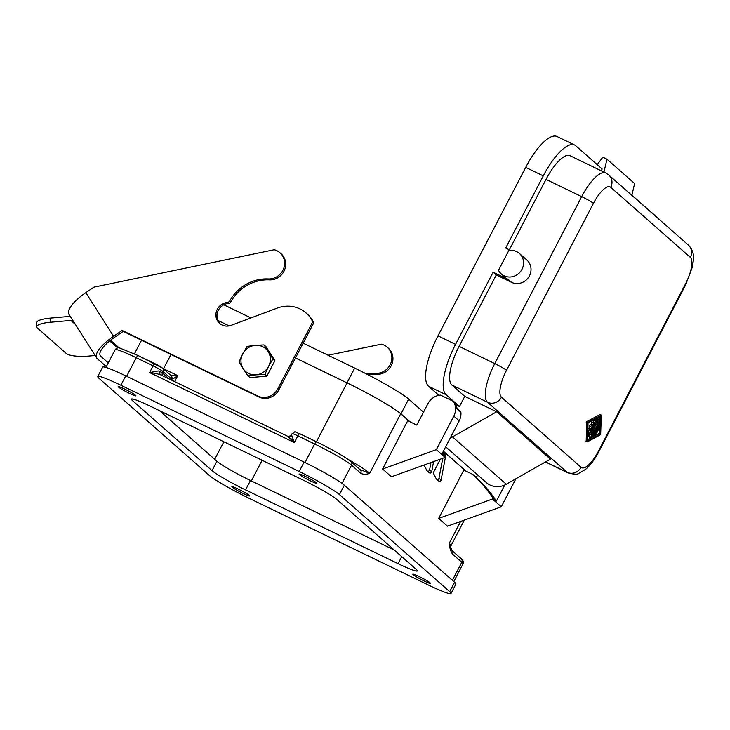 <?xml version="1.0" encoding="UTF-8"?>
<svg xmlns="http://www.w3.org/2000/svg" width="730" height="730" viewBox="0 0 730 730"><rect width="100%" height="100%" fill="white"/><g stroke="black" fill="none" stroke-linecap="round" stroke-linejoin="round"><path stroke-width="1.09" d="M430.974 462.555L429.578 469.91A1.515 1.433 131.4 0 1 426.822 470.458L424.048 465.046M416.246 569.382A30.368 2.591 27.5 0 1 417.341 570.906A30.368 2.591 27.5 0 1 398.078 563.642L245.572 489.903A30.368 2.591 27.5 0 1 212.038 470.64L132.513 400.633A30.368 2.591 27.5 0 1 131.427 399.109A30.368 2.591 27.5 0 1 150.681 406.373L303.187 480.121A30.368 2.591 27.5 0 1 336.722 499.384L416.246 569.382M419.175 576.572A10.019 0.858 27.5 0 1 430.6 583.434A10.019 0.858 27.5 0 1 424.249 581.034A10.019 0.858 27.5 0 1 412.824 574.182A10.019 0.858 27.5 0 1 419.175 576.572M243.3 493.544A10.019 0.858 27.5 0 1 231.875 486.682A10.019 0.858 27.5 0 1 238.226 489.082A10.019 0.858 27.5 0 1 249.66 495.944A10.019 0.858 27.5 0 1 243.3 493.544M124.52 388.98A10.019 0.858 27.5 0 1 135.944 395.842A10.019 0.858 27.5 0 1 129.584 393.443A10.019 0.858 27.5 0 1 118.16 386.581A10.019 0.858 27.5 0 1 124.52 388.98M305.459 476.471A10.019 0.858 27.5 0 1 316.884 483.333A10.019 0.858 27.5 0 1 310.533 480.942A10.019 0.858 27.5 0 1 299.108 474.08A10.019 0.858 27.5 0 1 305.459 476.471M169.351 379.052L162.452 372.984A9.116 0.776 -152.5 0 0 160.262 371.46L158.3 370.931L149.604 372.574L153.099 365.858A9.116 0.776 27.5 0 1 163.155 371.643L171.605 379.08C172.399 379.244 174.443 378.094 177.755 375.64L170.729 375.284M451.97 550.557A3.039 2.856 131.4 0 1 452.573 554.106L461.798 562.228A33.407 2.856 27.5 0 1 462.993 563.907C464.015 562.465 463.422 560.731 461.214 558.696A3.039 2.856 131.4 0 1 461.798 562.228L452.381 580.313M360.757 473.286A3.039 2.856 -48.6 0 0 360.182 469.755A3.039 2.856 -48.6 0 0 360.164 469.746L350.957 461.643A3.039 2.856 131.4 0 1 351.541 465.165L360.757 473.286C363.202 474.555 366.177 474.564 369.699 473.332L400.724 413.737A48.6 4.152 -152.5 0 0 347.069 382.921L295.449 357.965M160.719 374.891L156.202 373.477L149.604 372.574L294.354 442.562L287.565 436.23L160.363 374.7L287.565 436.23M316.656 441.896L300.021 433.848A3.039 0.995 115.8 0 0 299.939 433.793A3.039 0.995 115.8 0 0 297.849 435.856L294.354 442.562L291.589 434.961A3.039 2.975 -86.4 0 1 287.921 436.394M264.735 374.408L256.066 374.846A15.184 14.299 -48.6 0 0 268.576 366.351L264.944 374.262A17.465 16.443 131.4 0 1 264.735 374.408L266.715 376.142L250.034 377.611A17.465 16.443 131.4 0 1 249.815 377.51L247.844 375.777L243.145 368.595A15.184 14.299 -48.6 0 0 256.066 374.846L248.054 375.877A17.465 16.443 131.4 0 1 247.844 375.777M250.034 377.611L248.054 375.877M264.123 345.007L268.166 351.604A15.184 14.299 -48.6 0 0 255.245 345.354L263.913 344.907A17.465 16.443 131.4 0 1 264.123 345.007L266.094 346.75L274.845 360.52A17.465 16.443 131.4 0 1 274.854 360.757L266.915 376.005A17.465 16.443 131.4 0 1 266.715 376.142M454.945 402.714A15.184 14.299 131.4 0 1 457.062 408.992L454.973 402.741L453.403 401.363A15.184 14.299 131.4 0 1 453.814 416.1L436.348 449.653L382.593 469.016L407.741 420.699L416.784 425.079L427.962 403.599A15.184 14.299 131.4 0 1 440.473 395.103L453.403 401.363M442.809 452.317A151.858 142.98 131.4 0 1 445.692 456.46L442.234 453.412L459.197 420.836A15.184 14.299 -48.6 0 0 460.904 412.377L456.25 408.07M460.904 412.377A1.515 1.433 -48.6 0 0 460.438 411.455L457.044 408.462M445.592 456.314L445.966 454.352L443.849 452.49L443.657 453.503M442.754 458.312L438.995 478.196A1.515 1.433 131.4 0 1 436.23 478.743L433.228 472.894L440.382 459.161M436.54 479.136L438.657 480.997A1.515 1.433 -48.6 0 0 441.102 480.048L445.492 456.834M427.132 470.85L429.249 472.711A1.515 1.433 -48.6 0 0 431.695 471.762L433.611 461.597M504.786 484.985L496.4 501.099A151.858 142.98 -48.6 0 0 476.334 477.493L477.657 474.947M217.887 320.424L229.193 325.89M295.468 357.937L346.987 382.849A48.901 4.179 27.5 0 1 400.98 413.864L409.968 421.776M223.772 304.784L250.947 317.933M303.151 343.173L354.68 368.084A48.901 4.179 27.5 0 1 408.663 399.1L423.51 412.167M209.309 475.412A36.445 3.112 -152.5 0 0 249.55 498.535L427.908 584.776A36.445 3.112 -152.5 0 0 451.021 593.49A36.445 3.112 -152.5 0 0 449.707 591.656L339.45 494.602A36.445 3.112 -152.5 0 0 299.209 471.489L120.852 385.239A36.445 3.112 -152.5 0 0 97.747 376.534A36.445 3.112 -152.5 0 0 99.052 378.359L209.309 475.412M247.032 346.522A17.465 16.443 131.4 0 1 247.233 346.385L255.245 345.354A15.184 14.299 -48.6 0 0 242.725 353.849L247.032 346.522M243.145 368.595L239.102 362.007A17.465 16.443 131.4 0 1 239.093 361.77L242.725 353.849A15.184 14.299 -48.6 0 0 243.145 368.595M443.849 452.49L443.466 453.23M438.675 518.391L492.44 499.028L501.273 506.802L447.517 526.166L438.675 518.391L463.833 470.074L472.876 474.445L476.334 477.493M445.692 456.46L445.181 457.427L391.426 476.79L382.593 469.016M465.804 471.033L443.356 451.268M409.712 421.657L400.724 413.737M160.262 371.46A3.039 1.98 -58.3 0 0 160.463 374.755M451.021 593.49L455.912 584.091A36.445 3.112 -152.5 0 0 454.598 582.266L344.341 485.213A36.445 3.112 -152.5 0 0 304.1 462.09L125.743 375.85A36.445 3.112 -152.5 0 0 102.638 367.135L97.747 376.534M159.368 410.57L216.929 461.241A30.368 2.591 -152.5 0 0 250.463 480.504L394.291 550.055M359.571 469.353L369.699 473.332A48.6 4.152 -152.5 0 0 347.425 458.978M229.147 325.899L217.905 320.461M274.845 360.52L272.874 358.777A17.465 16.443 131.4 0 1 272.874 359.023L274.854 360.757M266.915 376.005L264.944 374.262M272.874 359.023L268.576 366.351A15.184 14.299 -48.6 0 0 268.166 351.604L272.874 358.777M464.326 520.116L450.967 545.766A48.6 4.152 -152.5 0 0 449.224 543.33L451.998 550.584M443.393 451.195L466.059 471.151M492.44 499.028L492.942 498.052A151.858 142.98 -48.6 0 0 472.876 474.445M515.864 478.78L501.273 506.802M496.4 501.099L492.942 498.052M445.181 457.427L436.348 449.653M328.089 355.236L381.443 344.159A15.184 14.299 131.4 0 1 387.219 347.161A15.184 14.299 131.4 0 1 390.541 363.914A15.184 14.299 131.4 0 1 375.603 373.349A40.999 38.608 -48.6 0 0 366.451 373.97M106.334 366.615L97.254 358.622A28.552 9.28 -32.4 0 1 96.679 357.955L68.958 314.311A28.552 9.28 147.6 0 1 85.839 292.648L93.924 287.155L274.188 249.742A15.184 14.299 131.4 0 1 279.955 252.744A15.184 14.299 131.4 0 1 283.276 269.498A15.184 14.299 131.4 0 1 268.339 278.933A40.999 38.608 -48.6 0 0 229.786 300.842A3.039 2.856 131.4 0 1 227.322 302.457A12.145 11.434 -48.6 0 0 216.664 310.734A12.145 11.434 -48.6 0 0 219.63 323.381A12.145 11.434 -48.6 0 0 231.154 325.334L277.272 308.078A30.368 28.598 131.4 0 1 306.098 312.969L307.166 313.909A30.368 28.598 131.4 0 1 313.791 322.733L278.86 389.838A15.184 14.299 131.4 0 1 258.949 397.01L123.233 331.393L114.628 337.242A24.3 7.902 147.6 0 0 100.265 355.674A24.3 7.902 147.6 0 0 100.758 356.249L108.277 362.865M95.119 355.501L88.64 356.076A18.223 4.316 178.4 0 1 66.403 353.576L37.212 327.88A18.223 4.316 -1.6 0 1 36.619 326.83A18.223 4.316 -1.6 0 1 50.224 322.259L70.892 320.434A24.3 22.876 -48.6 0 1 72.79 320.342M36.619 326.83L36.5 322.696A18.223 4.316 -1.6 0 1 50.105 318.134L70.253 316.346M123.233 331.393L122.165 330.444L113.551 336.293A28.552 9.28 -32.4 0 0 96.679 357.955M279.955 252.744L281.032 253.693A15.184 14.299 131.4 0 1 284.353 270.447A15.184 14.299 131.4 0 1 269.416 279.873A40.999 38.608 -48.6 0 0 230.862 301.791A3.039 2.856 131.4 0 1 228.399 303.406A12.145 11.434 -48.6 0 0 217.878 311.327A12.145 11.434 -48.6 0 0 220.186 323.837M313.791 322.733L312.714 321.793L277.783 388.898A15.184 14.299 131.4 0 1 257.873 396.071L122.165 330.444M306.098 312.969A30.368 28.598 131.4 0 1 312.714 321.793M387.219 347.161L388.296 348.11A15.184 14.299 131.4 0 1 391.618 364.863A15.184 14.299 131.4 0 1 376.68 374.289A40.999 38.608 -48.6 0 0 368.093 374.818M459.489 406.51L446.13 394.757A45.561 14.856 -64.2 0 1 455.566 344.35L493.133 272.19L496.263 274.954L459.097 346.358A34.931 11.388 115.8 0 0 451.861 385.002L464.773 396.363L459.489 406.51L456.067 404.858M438.867 395.332L428.556 386.252A45.561 14.856 -64.2 0 1 437.991 335.846L525.691 167.38L543.266 175.884L505.708 248.036L510.553 250.381M445.683 446.796L486.299 482.548A18.223 17.155 -48.6 0 0 506.282 484.227L452.5 436.878A18.223 17.155 -48.6 0 1 450.282 437.954M452.5 436.878L496.674 411.784L550.457 459.134L506.282 484.227M496.674 411.784L464.773 396.363M546.022 179.379L581.691 196.625A34.931 11.388 -64.2 0 1 605.727 172.964L570.057 155.709A34.931 11.388 -64.2 0 0 546.022 179.379L509.358 249.797M496.263 274.954L511.52 282.327A13.669 12.866 -48.6 0 0 528.538 277.373A13.669 12.866 -48.6 0 0 526.832 259.99L519.386 253.429A13.669 12.866 -48.6 0 0 508.764 250.582L498.499 270.301A13.669 12.866 -48.6 0 0 501.318 273.951A13.669 12.866 -48.6 0 0 520.006 272.19A13.669 12.866 -48.6 0 0 519.386 253.429M525.691 167.38A45.561 14.856 115.8 0 1 557.045 136.51L574.62 145.014A45.561 14.856 115.8 0 1 575.751 145.763L602.168 169.013L601.246 170.793M574.62 145.014A45.561 14.856 115.8 0 0 543.266 175.884M631.897 195.184L656.243 216.618A45.561 14.856 115.8 0 1 657.036 217.476M631.87 195.321L634.616 183.522L606.958 159.177L602.834 157.178L597.213 164.651M606.958 159.177L603.947 172.097M586.199 441.23L586.601 421.657L600.014 414.576M600.781 415.963L588.015 422.953L587.769 440.966L600.534 433.976L600.781 415.963M587.486 423.062L587.896 422.287L601.31 415.297L600.653 434.651L587.322 441.878L587.486 423.062L586.199 422.433M593.682 428.638L596.419 424.03L597.715 424.65L597.532 425.791L591.446 437.48L590.752 438.164L590.734 437.507L592.459 431.95L589.128 436.093L588.699 436.367L588.891 435.226L597.104 419.449L597.797 418.764L597.614 419.905L591.136 432.352L594.074 428.82L592.669 433.702L597.715 424.65M590.752 438.164L589.457 437.544L590.032 434.971M587.86 434.104L588.316 433.219M595.342 419.732L595.926 418.618M591.619 422.223L591.756 420.909M594.494 419.403L595.707 419.914L595.525 421.046L589.438 432.735L588.654 433.173L588.69 430.235L589.667 428.665L589.731 430.746L591.51 427.333L590.743 426.658L591.674 424.869L590.351 424.23L591.619 424.851M587.942 428.309L589.667 428.665M589.292 428.483L590.214 426.712L589.448 426.037L590.351 424.23M591.273 424.677L592.322 422.661M597.341 424.468L597.596 419.923M597.742 418.737L598.582 417.733L599.868 418.363L599.896 423.391A2.017 0.657 -64.2 0 1 599.348 425.161L592.824 437.042L598.837 424.714L598.901 419.933L599.868 418.363M587.787 439.624L590.588 438.091M591.327 437.69L592.65 436.96M593.417 436.54L594.758 435.81M595.498 435.399L599.239 433.355L599.312 428.09M599.339 426.247L599.357 425.152M599.449 418.153L599.467 416.684M594.512 434.459L595.105 434.751L594.923 435.883L595.616 435.199L599.576 427.588L599.759 426.448L598.892 426.037M595.105 434.751L599.759 426.448M590.214 426.712L591.51 427.333M591.674 424.869L592.441 425.544L594.211 422.132L592.742 422.871L593.463 421.073L595.543 419.933M597.542 424.084L598.837 424.714M599.239 433.355L600.534 433.976M501.318 273.951L505.635 277.747A13.669 12.866 -48.6 0 0 508.381 279.563L493.133 272.19M291.854 435.18L291.699 435.481A3.039 2.856 131.4 0 1 289.016 437.188M398.078 563.642L401.746 556.616M162.407 375.695A3.039 2.856 -48.6 0 1 162.452 372.984L163.155 371.643A3.039 2.856 131.4 0 0 162.58 368.112L171.03 375.548A3.039 2.856 -48.6 0 0 171.012 375.53M163.465 368.896A3.039 0.995 115.8 0 0 163.538 368.76L170.975 354.479M174.643 381.607L177.755 375.64L163.538 368.76A48.6 4.152 -152.5 0 0 163.055 368.531M161.969 367.701A6.077 0.52 -152.5 0 0 155.262 363.85A3.039 0.995 115.8 0 0 155.189 363.805A3.039 0.995 115.8 0 0 153.099 365.858L136.291 357.737A3.039 0.995 115.8 0 1 138.381 355.674A3.039 0.995 115.8 0 1 138.463 355.729L155.098 363.777M171.167 379.928L171.605 379.08A3.039 2.856 -48.6 0 0 171.03 375.548M350.354 461.232A30.368 2.591 -152.5 0 0 316.82 441.969A3.039 0.995 115.8 0 0 316.747 441.924A3.039 0.995 115.8 0 0 314.657 443.977A33.407 2.856 27.5 0 1 351.541 465.165L342.041 483.406M291.589 434.961A9.116 0.776 -152.5 0 0 291.38 435.016L292.073 433.675A9.116 0.776 27.5 0 1 297.849 435.856L314.657 443.977L304.994 462.528M293.542 440.026L290.467 438.538M438.995 478.196L441.102 480.048M429.578 469.91L431.695 471.762M354.68 368.084L346.987 382.849M460.612 521.448L449.224 543.33C449.643 548.038 450.766 551.634 452.573 554.106M120.852 385.239L125.743 375.85M299.209 471.489L304.1 462.09M245.572 489.903L250.463 480.504M105.905 367.436L115.112 349.752A33.407 2.856 27.5 0 1 136.291 357.737L126.637 376.279M339.45 494.602L344.341 485.213M449.707 591.656L454.598 582.266M132.513 400.633L133.298 399.127M316.428 441.769L347.069 382.921M214.711 459.289L223.845 441.75M251.357 480.942L262.125 460.256M212.038 470.64L216.929 461.241M408.663 399.1L400.98 413.864M459.197 420.836L453.814 416.1M99.955 354.99L100.758 356.249M117.703 347.973L109.692 340.919M50.105 318.134L50.224 322.259M75.318 324.321L70.892 320.434M85.839 292.648L113.551 336.293M228.399 303.406L227.322 302.457M258.949 397.01L257.873 396.071M278.86 389.838L277.783 388.898M230.862 301.791L229.786 300.842M269.416 279.873L268.339 278.933M375.603 373.349L376.68 374.289M446.13 394.757L428.556 386.252M690.352 257.38A10.631 10.01 -48.6 0 0 688.326 245.024C692.177 248.912 693.902 253.62 693.5 259.15L692.478 266.76L685.698 284.791L598.783 451.77A10.631 0.912 -152.5 0 0 598.399 451.231L685.324 284.262A24.3 7.92 115.8 0 0 690.352 257.38L610.755 187.309A24.3 7.92 -64.2 0 0 593.426 203.369A10.631 0.912 27.5 0 0 581.691 196.625L494.767 363.604L459.097 346.358M437.991 335.846L455.566 344.35M610.755 187.309A10.631 10.01 -48.6 0 0 608.729 174.954L605.727 172.964M593.426 203.369L506.501 370.347A24.3 7.92 115.8 0 0 501.473 397.229L581.071 467.3A10.631 10.01 131.4 0 1 567.137 472.319A34.931 11.388 -64.2 0 0 568.004 472.894C574.227 474.427 577.832 474.582 578.817 473.368L585.761 469.244C590.625 464.964 594.968 459.143 598.783 451.77M598.399 451.231A24.3 7.92 -64.2 0 1 581.071 467.3M598.472 426.849L599.065 427.132M595.726 424.714L597.021 425.334M595.808 418.828L597.104 419.449M593.089 428.583L593.855 428.957M587.851 434.724L588.891 435.226M589.438 436.878L590.734 437.507M589.448 426.037L590.743 426.658M587.878 432.799L588.654 433.173M587.915 429.861L588.69 430.235M592.395 420.562L593.463 421.073M597.815 419.403L598.901 419.933M592.413 435.618L593.006 435.91M599.768 414.448L601.055 415.078M586.601 421.657L587.896 422.287M585.944 441.011L587.23 441.632M685.698 284.791A10.631 0.912 -152.5 0 0 685.324 284.262M545.584 461.898L567.137 472.319L487.54 402.248L451.861 385.002M511.52 282.327L508.381 279.563M506.501 370.347A10.631 0.912 -152.5 0 0 494.767 363.604A34.931 11.388 115.8 0 0 487.54 402.248A10.631 10.01 131.4 0 0 501.473 397.229M162.58 368.112L138.381 355.674L120.149 348.164C118.196 347.407 116.517 347.936 115.112 349.752M461.214 558.696L451.998 550.575M350.957 461.643C347.754 458.504 331.018 448.758 316.747 441.924L299.939 433.793C292.429 431.302 296.864 430.946 292.073 433.675M450.967 545.766L450.748 547.564M134.457 353.813L141.529 340.235M453.804 581.564L462.993 563.907M291.38 435.016L288.779 436.577M119.273 348L110.495 340.271M594.923 435.883L594.001 435.436M597.797 418.764L596.665 418.217M594.074 428.82L593.189 428.391M588.699 436.367L587.832 435.947M588.745 433.419L587.878 432.999M595.707 419.914L594.576 419.358M592.742 422.871L591.455 422.25M592.824 437.042L591.902 436.595M601.219 415.051L599.932 414.43M587.322 441.878L586.035 441.258M688.326 245.024L608.729 174.954M568.004 472.894L545.438 461.98"/></g></svg>
